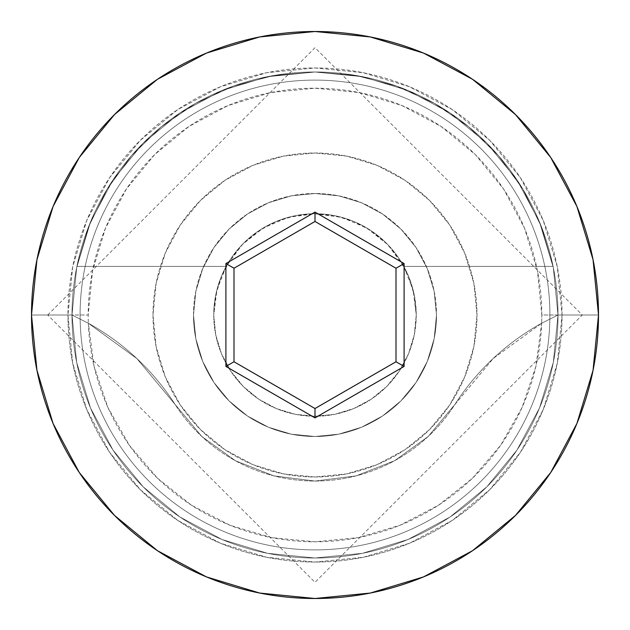 <?xml version="1.0" encoding="UTF-8"?>
<svg xmlns="http://www.w3.org/2000/svg" width="630" height="630" viewBox="0 0 630 630"><rect width="100%" height="100%" fill="white"/><g stroke="black" fill="none" stroke-linecap="round" stroke-linejoin="round"><path stroke-width="0.47" stroke-dasharray="3.15 2.36" d="M557.999 315L541.8 315A226.8 226.8 0 0 0 315 88.2A226.8 226.8 0 0 0 88.2 315L72.001 315A242.999 242.999 0 0 1 315 72.001A242.999 242.999 0 0 1 557.999 315L541.65 323.253A226.8 226.8 0 0 0 541.8 315L557.999 315A242.999 242.999 0 0 1 315 557.999A242.999 242.999 0 0 1 72.001 315A242.999 242.999 0 0 0 315 557.999A242.999 242.999 0 0 0 557.999 315A242.999 242.999 0 0 0 315 72.001A242.999 242.999 0 0 0 72.001 315L31.5 315A283.5 283.5 0 0 1 315 31.5A283.5 283.5 0 0 1 598.5 315L557.999 315A242.999 242.999 0 0 0 315 72.001A242.999 242.999 0 0 0 72.001 315A242.999 242.999 0 0 1 315 72.001A242.999 242.999 0 0 1 557.999 315A242.999 242.999 0 0 0 315 72.001A242.999 242.999 0 0 0 72.001 315A242.999 242.999 0 0 1 315 72.001A242.999 242.999 0 0 1 557.999 315A242.999 242.999 0 0 0 315 72.001A242.999 242.999 0 0 0 72.001 315A242.999 242.999 0 0 1 315 72.001A242.999 242.999 0 0 1 557.999 315A242.999 242.999 0 0 1 315 557.999A242.999 242.999 0 0 1 72.001 315A242.999 242.999 0 0 0 315 557.999A242.999 242.999 0 0 0 557.999 315A242.999 242.999 0 0 1 315 557.999A242.999 242.999 0 0 1 72.001 315A242.999 242.999 0 0 0 315 557.999A242.999 242.999 0 0 0 557.999 315L553.329 267.593L539.5 222.004L517.049 179.999L486.825 143.175L450.001 112.951L407.996 90.499L362.407 76.671L315 72.001L267.593 76.671L222.004 90.499L179.999 112.951L143.175 143.175L112.951 179.999L90.499 222.004L76.671 267.593L72.001 315L76.671 362.407L90.499 407.996L112.951 450.001L143.175 486.825L179.999 517.049L222.004 539.5L267.593 553.329L315 557.999L362.407 553.329L407.996 539.5L450.001 517.049L486.825 486.825L517.049 450.001L539.5 407.996L553.329 362.407L557.999 315L553.329 362.407L539.5 407.996L517.049 450.001L486.825 486.825L450.001 517.049L407.996 539.5L362.407 553.329L315 557.999L267.593 553.329L222.004 539.5L179.999 517.049L143.175 486.825L112.951 450.001L90.499 407.996L76.671 362.407L72.001 315L76.671 267.593L90.499 222.004L112.951 179.999L143.175 143.175L179.999 112.951L222.004 90.499L267.593 76.671L315 72.001L362.407 76.671L407.996 90.499L450.001 112.951L486.825 143.175L517.049 179.999L539.5 222.004L553.329 267.593L557.999 315A242.999 242.999 0 0 1 315 557.999A242.999 242.999 0 0 1 72.001 315A242.999 242.999 0 0 0 315 557.999A242.999 242.999 0 0 0 557.999 315L598.5 315A283.5 283.5 0 0 1 315 598.5A283.5 283.5 0 0 1 31.5 315L72.001 315A242.999 242.999 0 0 0 315 557.999A242.999 242.999 0 0 0 557.999 315L541.65 323.253L535.917 366.314L522.089 407.484L500.661 445.26L472.429 478.264L438.417 505.284L399.885 525.318L358.234 537.642L315 541.8L271.766 537.642L230.115 525.318L191.583 505.284L157.571 478.264L129.339 445.26L107.911 407.484L94.083 366.314L88.35 323.253L136.86 358.557L201.781 436.464L235.368 460.711L273.9 475.886L315 481.052L356.1 475.886L394.632 460.711L428.219 436.464L493.14 358.557L541.65 323.253A242.999 242.999 0 0 0 454.758 404.665A242.999 242.999 0 0 1 541.65 323.253L557.999 315A242.999 242.999 0 0 0 315 72.001A242.999 242.999 0 0 0 72.001 315L88.35 323.253L72.001 315A242.999 242.999 0 0 1 315 72.001A242.999 242.999 0 0 1 557.999 315A242.999 242.999 0 0 1 315 557.999A242.999 242.999 0 0 1 72.001 315L88.35 323.253A242.999 242.999 0 0 1 175.242 404.665A242.999 242.999 0 0 0 88.35 323.253A226.8 226.8 0 0 1 88.2 315L92.555 270.75L105.462 228.21L126.425 189L154.626 154.626L189 126.425L228.21 105.462L270.75 92.555L315 88.2L359.25 92.555L401.79 105.462L441 126.425L475.374 154.626L503.575 189L524.538 228.21L537.445 270.75L541.8 315A226.8 226.8 0 0 1 541.65 323.253L493.14 358.557L454.758 404.665A166.052 166.052 0 0 1 175.242 404.665A166.052 166.052 0 0 0 454.758 404.665L428.219 436.464L394.632 460.711L356.1 475.886L315 481.052L273.9 475.886L235.368 460.711L201.781 436.464L136.86 358.557L88.35 323.253A226.8 226.8 0 0 0 315 541.8A226.8 226.8 0 0 0 541.65 323.253L557.999 315M416.249 315A101.249 101.249 0 0 1 315 416.249A101.249 101.249 0 0 1 213.751 315A101.249 101.249 0 0 0 315 416.249A101.249 101.249 0 0 0 416.249 315L413.091 289.918L403.822 266.403L553.093 266.403A242.999 242.999 0 0 0 76.907 266.403A242.999 242.999 0 0 1 553.093 266.403L541.335 226.556L522.955 189.291L498.503 155.704L468.688 126.772L434.377 103.344L396.577 86.105L356.391 75.553L315 72.001L273.609 75.553L233.423 86.105L195.623 103.344L161.311 126.772L131.497 155.704L107.045 189.291L88.665 226.556L76.907 266.403L226.178 266.403L76.907 266.403L226.178 266.403L216.909 289.918L213.751 315L215.696 334.75L221.461 353.745L230.816 371.251L243.408 386.592L258.749 399.184L276.255 408.539L295.25 414.304L315 416.249L334.75 414.304L353.745 408.539L371.251 399.184L386.592 386.592L399.184 371.251L408.539 353.745L414.304 334.75L416.249 315L414.304 295.25L408.539 276.255L399.184 258.749L386.592 243.408L371.251 230.816L353.745 221.461L334.75 215.696L315 213.751L288.233 217.35L263.371 227.902L242.188 244.645L226.178 266.403L76.907 266.403L88.665 226.556L107.045 189.291L131.497 155.704L161.311 126.772L195.623 103.344L233.423 86.105L273.609 75.553L315 72.001L356.391 75.553L396.577 86.105L434.377 103.344L468.688 126.772L498.503 155.704L522.955 189.291L541.335 226.556L553.093 266.403L403.822 266.403L387.812 244.645L366.628 227.902L341.767 217.35L315 213.751L295.25 215.696L276.255 221.461L258.749 230.816L243.408 243.408L230.816 258.749L221.461 276.255L215.696 295.25L213.751 315L215.696 334.75L221.461 353.745L230.816 371.251L243.408 386.592L258.749 399.184L276.255 408.539L295.25 414.304L315 416.249L334.75 414.304L353.745 408.539L371.251 399.184L386.592 386.592L399.184 371.251L408.539 353.745L414.304 334.75L416.249 315A101.249 101.249 0 0 0 315 213.751A101.249 101.249 0 0 0 213.751 315A101.249 101.249 0 0 1 403.822 266.403L553.093 266.403L403.822 266.403A101.249 101.249 0 0 1 416.249 315M193.497 315A121.503 121.503 0 0 1 315 193.497A121.503 121.503 0 0 1 436.503 315A121.503 121.503 0 0 0 315 193.497A121.503 121.503 0 0 0 193.497 315L195.835 338.704L202.75 361.494L213.98 382.505L229.084 400.916L247.495 416.02L268.506 427.25L291.296 434.165L315 436.503L338.704 434.165L361.494 427.25L382.505 416.02L400.916 400.916L416.02 382.505L427.25 361.494L434.165 338.704L436.503 315L434.165 291.296L427.25 268.506L416.02 247.495L400.916 229.084L382.505 213.98L361.494 202.75L338.704 195.835L315 193.497L291.296 195.835L268.506 202.75L247.495 213.98L229.084 229.084L213.98 247.495L202.75 268.506L195.835 291.296L193.497 315A121.503 121.503 0 0 0 315 436.503A121.503 121.503 0 0 0 436.503 315A121.503 121.503 0 0 1 315 436.503A121.503 121.503 0 0 1 193.497 315L195.835 291.296L202.75 268.506L213.98 247.495L229.084 229.084L247.495 213.98L268.506 202.75L291.296 195.835L315 193.497L338.704 195.835L361.494 202.75L382.505 213.98L400.916 229.084L416.02 247.495L427.25 268.506L434.165 291.296L436.503 315L434.165 338.704L427.25 361.494L416.02 382.505L400.916 400.916L382.505 416.02L361.494 427.25L338.704 434.165L315 436.503L291.296 434.165L268.506 427.25L247.495 416.02L229.084 400.916L213.98 382.505L202.75 361.494L195.835 338.704L193.497 315M153.003 315A161.997 161.997 0 0 1 315 153.003A161.997 161.997 0 0 1 476.997 315A161.997 161.997 0 0 0 315 153.003A161.997 161.997 0 0 0 153.003 315L156.114 346.602L165.328 376.992L180.298 405.003L200.45 429.55L224.997 449.702L253.008 464.672L283.398 473.886L315 476.997L346.602 473.886L376.992 464.672L405.003 449.702L429.55 429.55L449.702 405.003L464.672 376.992L473.886 346.602L476.997 315L473.886 283.398L464.672 253.008L449.702 224.997L429.55 200.45L405.003 180.298L376.992 165.328L346.602 156.114L315 153.003L283.398 156.114L253.008 165.328L224.997 180.298L200.45 200.45L180.298 224.997L165.328 253.008L156.114 283.398L153.003 315A161.997 161.997 0 0 0 315 476.997A161.997 161.997 0 0 0 476.997 315A161.997 161.997 0 0 1 315 476.997A161.997 161.997 0 0 1 153.003 315L156.114 283.398L165.328 253.008L180.298 224.997L200.45 200.45L224.997 180.298L253.008 165.328L283.398 156.114L315 153.003L346.602 156.114L376.992 165.328L405.003 180.298L429.55 200.45L449.702 224.997L464.672 253.008L473.886 283.398L476.997 315L473.886 346.602L464.672 376.992L449.702 405.003L429.55 429.55L405.003 449.702L376.992 464.672L346.602 473.886L315 476.997L283.398 473.886L253.008 464.672L224.997 449.702L200.45 429.55L180.298 405.003L165.328 376.992L156.114 346.602L153.003 315M549.903 315A234.903 234.903 0 0 1 315 549.903A234.903 234.903 0 0 1 80.097 315A234.903 234.903 0 0 0 315 549.903A234.903 234.903 0 0 0 549.903 315A234.903 234.903 0 0 0 315 80.097A234.903 234.903 0 0 0 80.097 315A234.903 234.903 0 0 1 315 80.097A234.903 234.903 0 0 1 549.903 315A234.903 234.903 0 0 1 315 549.903A234.903 234.903 0 0 1 80.097 315A234.903 234.903 0 0 0 315 549.903A234.903 234.903 0 0 0 549.903 315A234.903 234.903 0 0 0 315 80.097A234.903 234.903 0 0 0 80.097 315A234.903 234.903 0 0 1 315 80.097A234.903 234.903 0 0 1 549.903 315M562.047 315A247.047 247.047 0 0 0 315 67.953A247.047 247.047 0 0 0 67.953 315A247.047 247.047 0 0 1 315 67.953A247.047 247.047 0 0 1 562.047 315A247.047 247.047 0 0 1 315 562.047A247.047 247.047 0 0 1 67.953 315A247.047 247.047 0 0 0 315 562.047A247.047 247.047 0 0 0 562.047 315L557.306 363.195L543.241 409.539L520.412 452.253L489.691 489.691L452.253 520.412L409.539 543.241L363.195 557.306L315 562.047L266.805 557.306L220.461 543.241L177.747 520.412L140.309 489.691L109.588 452.253L86.759 409.539L72.694 363.195L67.953 315L72.694 266.805L86.759 220.461L109.588 177.747L140.309 140.309L177.747 109.588L220.461 86.759L266.805 72.694L315 67.953L363.195 72.694L409.539 86.759L452.253 109.588L489.691 140.309L520.412 177.747L543.241 220.461L557.306 266.805L562.047 315L557.306 266.805L543.241 220.461L520.412 177.747L489.691 140.309L452.253 109.588L409.539 86.759L363.195 72.694L315 67.953L266.805 72.694L220.461 86.759L177.747 109.588L140.309 140.309L109.588 177.747L86.759 220.461L72.694 266.805L67.953 315L72.694 363.195L86.759 409.539L109.588 452.253L140.309 489.691L177.747 520.412L220.461 543.241L266.805 557.306L315 562.047L363.195 557.306L409.539 543.241L452.253 520.412L489.691 489.691L520.412 452.253L543.241 409.539L557.306 363.195L562.047 315M396.002 268.238L315 221.469L233.998 268.238L233.998 361.762L315 408.531L396.002 361.762L396.002 268.238L315 221.469L233.998 268.238L233.998 361.762L315 408.531L396.002 361.762L396.002 268.238M88.35 323.253L72.001 315L88.2 315A226.8 226.8 0 0 0 88.35 323.253M47.699 315L315 47.699L582.301 315L315 582.301L47.699 315"/><path stroke-width="0.94" d="M31.5 315A283.5 283.5 0 0 1 315 31.5A283.5 283.5 0 0 1 598.5 315A283.5 283.5 0 0 0 315 31.5A283.5 283.5 0 0 0 31.5 315L36.95 370.306L53.078 423.494L79.278 472.508L114.534 515.466L157.492 550.722L206.506 576.923L259.694 593.051L315 598.5L370.306 593.051L423.494 576.923L472.508 550.722L515.466 515.466L550.722 472.508L576.923 423.494L593.051 370.306L598.5 315L593.051 259.694L576.923 206.506L550.722 157.492L515.466 114.534L472.508 79.278L423.494 53.078L370.306 36.95L315 31.5L259.694 36.95L206.506 53.078L157.492 79.278L114.534 114.534L79.278 157.492L53.078 206.506L36.95 259.694L31.5 315A283.5 283.5 0 0 0 315 598.5A283.5 283.5 0 0 0 598.5 315A283.5 283.5 0 0 1 315 598.5A283.5 283.5 0 0 1 31.5 315M225.902 366.44L225.902 263.56L315 212.113L404.098 263.56L404.098 366.44L315 417.887L225.902 366.44L315 417.887L404.098 366.44L396.002 361.762L315 408.531L233.998 361.762L233.998 268.238L315 221.469L396.002 268.238L396.002 361.762L315 408.531L315 417.887L315 408.531L233.998 361.762L225.902 366.44L233.998 361.762L233.998 268.238L225.902 263.56L225.902 366.44M396.002 361.762L404.098 366.44L404.098 263.56L396.002 268.238L396.002 361.762M396.002 268.238L404.098 263.56L315 212.113L315 221.469L396.002 268.238M315 221.469L315 212.113L225.902 263.56L233.998 268.238L315 221.469"/></g></svg>
